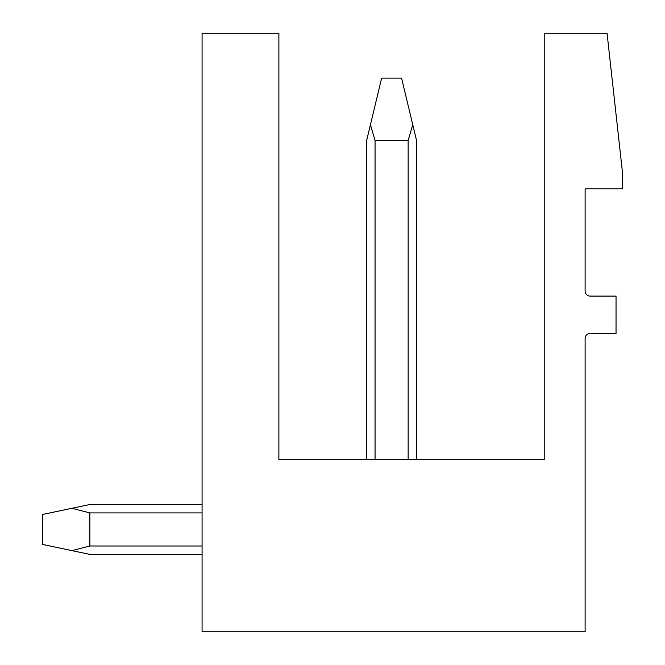 <?xml version="1.0" encoding="UTF-8"?>
<svg xmlns="http://www.w3.org/2000/svg" width="665" height="665" viewBox="0 0 665 665"><rect width="100%" height="100%" fill="white"/><g stroke="black" fill="none" stroke-linecap="round" stroke-linejoin="round"><path stroke-width="1" d="M607.062 33.25L622.523 172.9L622.523 188.86L585.117 188.86L585.117 291.104A4.988 4.988 0 0 0 590.104 296.091L616.039 296.091L616.039 333.498L590.104 333.498A4.988 4.988 0 0 0 585.117 338.485L585.117 631.75L202.077 631.75L202.077 33.25L278.884 33.25L278.884 459.681L544.219 459.681L544.219 33.25L607.062 33.25M202.077 504.519L89.858 504.519L202.077 504.519L89.858 504.519L202.077 504.519L89.858 504.519L71.92 508.293L89.858 512.914L202.077 512.914M408.144 459.681L408.144 140.481L412.766 124.746L416.539 140.481L416.539 459.681M375.06 459.681L375.06 140.481L370.438 124.746L366.664 140.481L366.664 459.681M375.06 140.481L408.144 140.481M412.766 124.746L401.577 78.138L381.627 78.138L370.438 124.746M89.858 512.914L89.858 545.998L71.92 550.62L89.858 554.394L202.077 554.394M202.077 545.998L89.858 545.998M71.92 508.293L42.477 514.494L42.477 544.419L71.92 550.62"/></g></svg>
